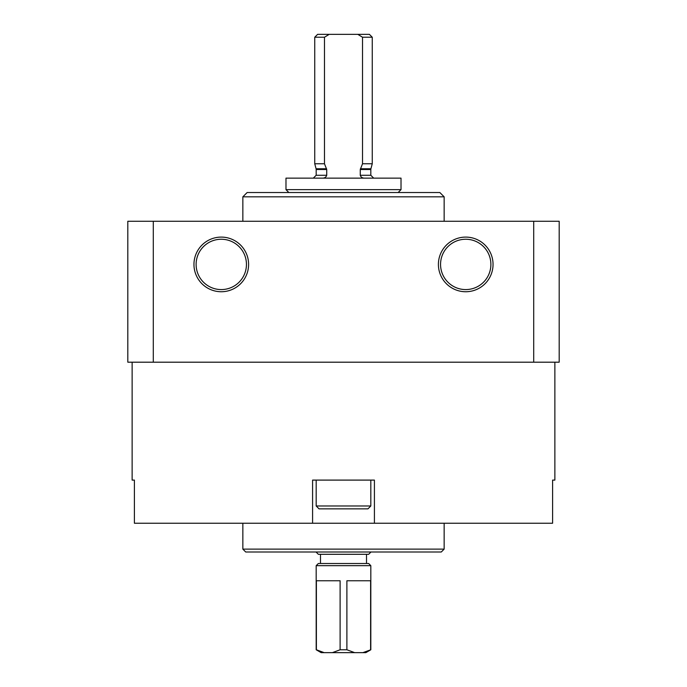 <?xml version="1.0" encoding="UTF-8"?>
<svg xmlns="http://www.w3.org/2000/svg" width="687" height="687" viewBox="0 0 687 687"><rect width="100%" height="100%" fill="white"/><g stroke="black" fill="none" stroke-linecap="round" stroke-linejoin="round"><path stroke-width="1.03" d="M312.585 523.236L312.585 480.101L374.415 480.101L374.415 523.236L134.403 523.236L134.403 480.101L132.127 480.101L132.127 362.195M374.415 523.236L552.597 523.236L552.597 480.101L554.873 480.101L554.873 362.195M153.287 362.195L559.184 362.195L559.184 221.274L127.816 221.274L127.816 362.195L153.287 362.195L153.287 221.274M127.816 291.735L127.816 237.092M193.957 264.418A27.317 27.317 0 0 1 234.937 240.759A27.317 27.317 0 0 1 234.937 288.076A27.317 27.317 0 0 1 193.957 264.418M493.043 264.418A27.317 27.317 0 0 0 452.063 240.759A27.317 27.317 0 0 0 452.063 288.076A27.317 27.317 0 0 0 493.043 264.418M533.713 362.195L533.713 221.274M242.846 221.274L242.846 196.834L444.154 196.834L444.154 221.274M242.846 196.834L247.157 192.523L439.843 192.523L444.154 196.834M490.887 264.418A25.161 25.161 0 0 0 453.137 242.623A25.161 25.161 0 0 0 453.137 286.204A25.161 25.161 0 0 0 490.887 264.418M196.113 264.418A25.161 25.161 0 0 1 233.863 242.623A25.161 25.161 0 0 1 233.863 286.204A25.161 25.161 0 0 1 196.113 264.418M444.154 549.119L242.846 549.119L245.723 551.996L441.277 551.996L444.154 549.119L444.154 523.236M242.846 549.119L242.846 523.236M370.817 505.984L316.183 505.984L319.051 508.861L367.949 508.861L370.817 505.984L370.817 480.101M316.183 505.984L316.183 480.101M370.817 565.659L316.183 565.659L318.339 563.503L368.661 563.503L370.817 565.659L370.817 649.773L365.836 652.65L321.164 652.65L316.183 649.773L324.135 652.65L316.389 649.773L316.389 580.755L340.108 580.755L340.108 649.773L332.362 652.65M354.638 652.65L346.892 649.773L340.108 649.773M357.807 34.35L362.521 37.227L372.26 37.227L369.383 34.35L317.617 34.35L314.74 37.227L314.74 163.764L324.479 163.764L324.479 37.227L314.74 37.227M324.479 37.227L329.193 34.35M372.26 37.227L372.26 163.764L362.521 163.764L360.271 169.509L360.271 175.262C360.933 177.229 362.392 178.191 364.634 178.139M362.521 37.227L362.521 163.764M322.366 178.139C324.608 178.191 326.059 177.229 326.729 175.262L326.729 169.509L324.479 163.764M401.019 178.139L285.981 178.139L285.981 189.646L401.019 189.646L401.019 178.139M370.817 551.996L316.183 551.996M370.817 552.142L368.661 554.297L318.339 554.297L316.183 552.142M370.817 649.773L362.865 652.65M370.611 649.773L370.611 580.755L346.892 580.755L346.892 649.773M326.574 168.762L316.08 168.762L314.74 163.764M360.271 169.509L370.817 169.509L370.92 168.762L360.426 168.762M326.729 169.509L316.183 169.509L316.08 168.762M326.729 175.262L316.183 175.262L313.306 178.139M370.817 169.509L370.817 175.262L360.271 175.262M370.92 168.762L372.26 163.764M316.183 169.509L316.183 175.262M370.817 175.262L373.694 178.139M398.142 192.523L401.019 189.646M288.858 192.523L285.981 189.646M320.494 554.297L320.494 563.503M366.506 554.297L366.506 563.503M316.183 565.659L316.183 649.773"/></g></svg>
